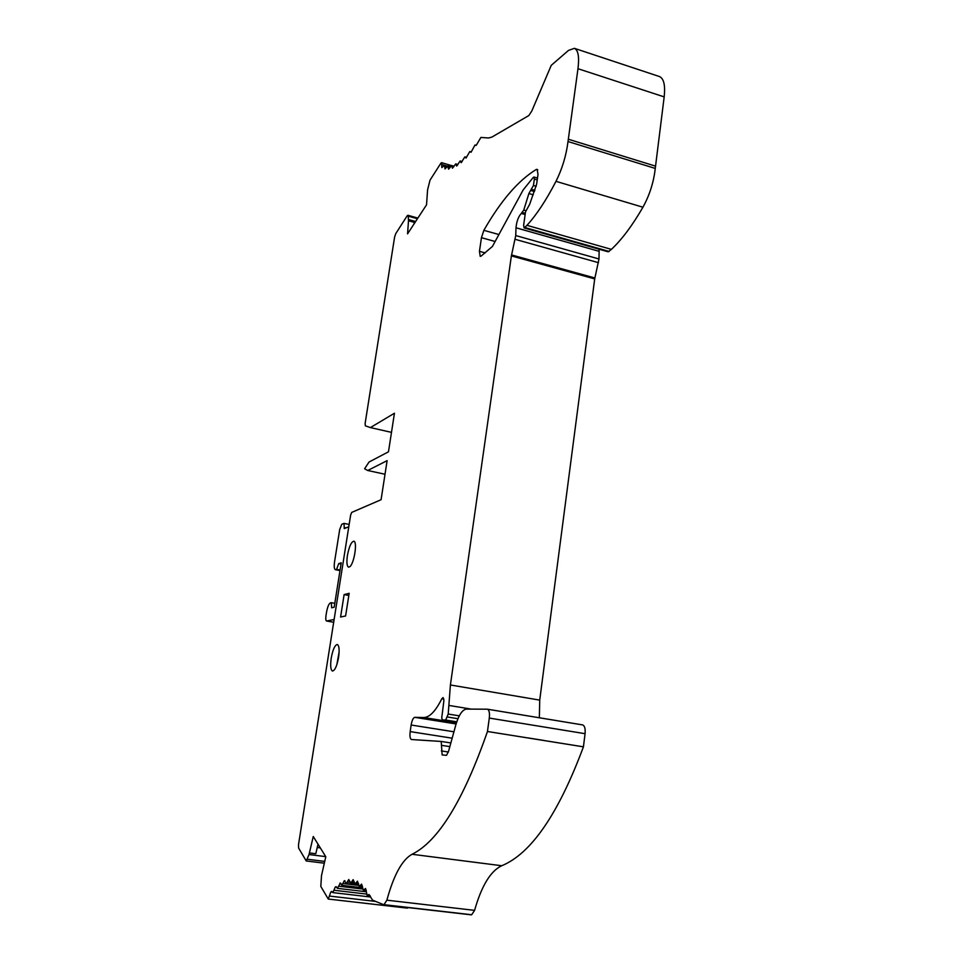 <?xml version="1.0" encoding="UTF-8"?>
<svg xmlns="http://www.w3.org/2000/svg" width="963" height="963" viewBox="0 0 963 963"><rect width="100%" height="100%" fill="white"/><g stroke="black" fill="none" stroke-linecap="round" stroke-linejoin="round"><path stroke-width="1.44" d="M347.414 555.458C346.475 562.296 346.861 566.196 348.57 567.159L349.858 566.689C354.203 563.511 357.622 541.387 353.806 541.23C351.254 541.82 349.124 546.563 347.414 555.458M331.212 658.162C330.201 665.638 330.634 669.923 332.488 671.03C334.931 670.549 336.966 665.987 338.591 657.32C339.59 649.832 339.157 645.559 337.315 644.5C334.859 645.005 332.825 649.556 331.212 658.162M344.116 594.592L349.16 593.316L345.597 615.983L340.589 617.018L344.116 594.592L348.823 595.471M391.484 432.363L370.406 427.584L394.445 413.235L388.474 451.816L369.058 462.011L364.592 468.764L367.722 470.498L387.114 460.651L381.083 499.713L351.712 512.412L350.628 515.121L298.506 844.695L298.614 848.054L306.234 860.97L309.027 854.542L313.264 836.498L325.795 856.733L321.498 875.656L320.823 886.442L328.275 899.057L330.839 891.967L331.79 891.425L332.897 892.617L335.305 886.995L336.075 886.67L337.387 888.355L340.384 883.059L341.877 885.322L344.297 880.712L346.355 883.577L348.75 879.496L350.773 883.167L353.144 879.64L355.106 884.13L357.429 881.169L359.319 886.502L361.57 884.106L363.364 890.294L365.543 888.476L367.204 895.53L368.998 894.495L372.561 900.152L383.876 904.799L386.873 900.176C393.723 875.114 402.113 859.815 412.032 854.277C438.201 841.457 463.335 800.542 487.459 731.507L489.288 718.073C489.818 712.993 489.192 710.032 487.434 709.201L466.453 709.093C462.433 709.611 458.906 714.787 455.896 724.621L448.577 751.236L446.519 755.329L442.198 754.944M537.234 179.912L534.357 179.058L533.454 185.45L528.892 193.515L523.764 210.078L521.308 213.425C518.383 216.615 516.613 221.406 515.999 227.786L515.747 235.562L511.377 255.905L450.407 684.982L448.204 714.052L445.7 720.035L442.643 719.963C441.692 719.289 441.548 717.447 442.186 714.45L443.907 700.426L443.076 697.549L441.812 698.741C435.613 711.163 429.594 717.423 423.744 717.519L414.8 717.339C413.199 717.772 411.971 720.336 411.141 725.019L410.178 731.603C409.648 736.153 410.069 738.79 411.442 739.524L441.198 741.45L442.149 754.944M534.357 179.058L534.008 177.023L533.333 177.348L523.186 189.892L492.43 246.444L481.139 256.074L480.2 256.363L479.454 251.319L485.196 252.908M414.078 223.873L414.186 222.333L408.493 220.744L407.566 233.84L426.537 204.818L427.572 189.94L430.004 180.177L440.849 163.241L441.572 162.663L441.836 167.562L444.485 165.299L445.002 168.934L447.879 165.997L448.541 169.163L451.635 165.528L452.441 168.212L455.74 163.854L456.667 166.057L460.158 160.965L461.193 162.675L464.852 156.861L465.996 158.076L469.812 151.54L471.039 152.262L475 145.004L476.288 145.257L480.874 137.444L488.602 137.974L491.828 137.119L528.831 115.548L531.769 111.082L551.269 65.315L568.495 50.413L574.393 48.331C578.221 50.088 579.413 56.889 577.981 68.71L568.014 141.537C566.232 155.549 562.223 168.814 555.988 181.345C546.117 200.352 536.427 215.014 526.954 225.33L524.101 227.942L523.631 225.294L525.533 211.812L529.698 204.228L536.644 184.102L538.004 174.423L537.125 169.332L536.247 169.488C518.299 180.442 500.832 200.713 483.859 230.326L481.452 237.68L479.454 251.319M408.493 220.744L408.252 216.157L407.891 215.291L407.096 215.929L395.733 233.672L394.613 237.03L365.133 423.395L365.35 425.827L370.406 427.584M383.984 904.799L471.316 914.85L384.225 904.69L471.689 914.742L474.59 910.36C481.548 885.84 490.6 870.973 501.735 865.737C531.143 853.663 558.371 814.024 583.434 746.831L487.459 731.495L583.434 746.831L585.071 733.686C585.492 728.702 584.697 725.789 582.675 724.922L487.567 709.237M333.884 619.558L326.529 621.003C325.747 620.545 325.578 618.667 326.024 615.381L326.505 612.408C327.504 606.979 328.804 603.813 330.381 602.91L331.284 602.694L331.681 607.785L334.185 607.208L341.227 562.789L338.699 563.62L336.581 569.374L335.317 569.675C334.173 569.013 333.932 566.34 334.582 561.634L339.71 529.469L341.793 524.257L344.044 523.391L344.248 528.615L348.787 526.785M334.799 603.332L331.284 602.694M341.022 564.077L338.699 563.62M340.071 570.036L336.581 569.374M336.833 664.735L339.12 651.999M408.156 907.591L407.409 908.133L328.275 899.057M574.393 48.331L659.438 76.546C663.832 78.485 665.421 85.262 664.181 96.89L655.261 168.429C653.721 182.188 649.604 195.116 642.935 207.214C632.354 225.547 621.833 239.594 611.397 249.369L608.231 251.825L524.101 227.942M515.747 235.562L598.986 258.975L599.155 249.248M598.986 258.975L594.701 278.909L539.725 700.113L539.352 717.772M318.007 844.166L315.804 853.724L309.472 852.941M528.001 737.911L544.011 740.463L528.001 737.935M367.722 470.498L385.007 474.241M317.236 847.488L320.318 847.885M330.839 891.967L332.5 892.159M335.305 886.995L336.665 887.152M338.651 886.201L362.702 889.042L338.651 886.201M339.807 883.227L340.83 883.348M344.297 880.712L344.971 880.796M487.459 731.495L583.434 746.819M450.407 684.982L539.725 700.113M568.014 141.537L655.261 168.429M448.204 167.213L449.998 167.743L448.204 167.213M339.999 570.493L335.666 569.651M346.054 527.893L344.417 527.555M326.71 621.003L333.692 622.254L326.529 621.003M386.873 900.176L474.59 910.36M412.032 854.277L501.735 865.737M307.438 859.273L324.712 861.404M309.027 854.542L325.723 856.625M329.671 896.096L375.606 901.404M334.197 890.281L366.506 894.061M343.057 883.54L358.705 885.406M347.462 882.06L350.255 882.397M351.808 881.903L354.396 882.216M356.057 883.107L358.465 883.396M360.174 885.695L362.389 885.96M364.122 889.692L366.145 889.932M367.806 895.181L369.912 895.434M489.288 718.073L585.071 733.686M441.331 750.923L448.445 752.019M441.993 745.41L449.565 746.578M441.21 741.45L450.624 742.906L441.198 741.45M410.178 731.603L451.984 738.164M411.141 725.019L453.826 731.772M414.8 717.339L456.089 723.959M423.744 717.519L456.462 722.768M441.812 698.741L443.859 699.078M442.727 719.963L456.643 722.202L442.691 719.963M445.7 720.035L456.775 721.817M447.518 717.014L457.967 718.699M448.204 714.052L459.303 715.846M449.42 705.518L471.304 709.117M511.377 255.905L594.701 278.909M511.558 254.942L594.869 277.97M515.205 239.33L598.492 262.682M515.999 227.786L599.01 251.295M521.308 213.425L525.148 214.532M522.44 212.522L525.317 213.353M523.764 210.078L525.762 210.656M528.892 193.515L533.237 194.791M534.441 191.577L530.553 190.433M531.781 189.434L534.91 190.349M533.454 185.45L536.235 186.268M481.452 237.68L495.114 241.496M483.859 230.326L498.894 234.539M536.247 169.488L537.763 169.945M524.931 227.533L609.17 251.451M526.954 225.33L611.397 249.369M555.988 181.345L642.935 207.214M568.351 139.226L655.586 166.154M577.981 68.71L664.181 96.89M475.18 145.16L476.023 145.413M470.052 151.805L471.148 152.13M465.141 157.27L466.369 157.631M460.458 161.531L461.843 161.94M456.065 164.589L457.594 165.046M451.972 166.455L453.657 166.948M444.798 166.659L446.772 167.237M441.824 164.517L444.425 165.287M408.505 219.528L415.619 221.514M408.252 216.157L417.448 218.721M339.987 570.578L335.317 569.675M349.16 524.438L344.044 523.391M306.234 860.97L324.302 863.185M332.897 892.617L370.731 897.022M337.387 888.355L366.397 891.762M341.877 885.322L362.606 887.778M346.355 883.577L358.645 885.045M350.773 883.167L354.661 883.637M355.106 884.13L358.609 884.552M359.319 886.502L362.533 886.887M363.364 890.294L366.277 890.643M367.204 895.53L370.141 895.879M383.876 904.799L471.316 914.85M487.434 709.201L582.675 724.922M534.008 177.023L537.498 178.059M475 145.004L476.143 145.353M469.812 151.54L471.268 151.973M464.852 156.861L466.549 157.366M460.158 160.965L462.096 161.543M455.74 163.854L457.931 164.504M451.635 165.528L454.067 166.238M447.879 165.997L450.515 166.768M444.485 165.299L447.47 166.166M441.572 162.663L451.406 165.552M407.891 215.291L417.87 218.083"/></g></svg>
